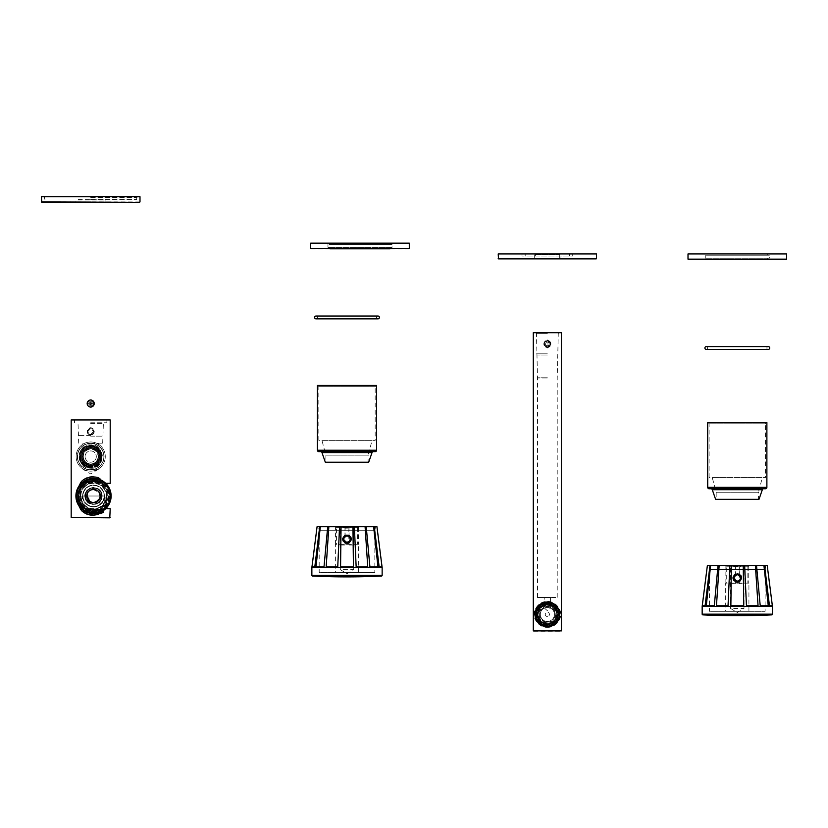 <?xml version="1.0" encoding="UTF-8"?>
<svg xmlns="http://www.w3.org/2000/svg" width="828" height="828" viewBox="0 0 828 828"><rect width="100%" height="100%" fill="white"/><g stroke="black" fill="none" stroke-linecap="round" stroke-linejoin="round"><path stroke-width="0.62" stroke-dasharray="4.14 3.1" d="M707.723 422.559L766.883 422.559M708.426 422.559L766.179 422.559L708.426 422.559L709.13 423.781L709.13 477.487L765.476 477.487L709.13 477.487M709.13 488.758L765.476 488.758M763.654 488.758L710.952 488.758M715.609 499.325L758.997 499.325M716.179 499.325L758.427 499.325L716.179 499.325L716.179 492.277L758.427 492.277L758.427 499.325M716.179 492.277L758.427 492.277L762.391 477.487L712.215 477.487L716.179 492.277M712.215 477.487L762.391 477.487M766.179 422.559L765.476 423.781L709.13 423.781L765.476 423.781L765.476 477.487M688.006 253.948L786.6 253.948M707.298 253.948L767.308 253.948L707.298 253.948L707.298 255.221L767.308 255.221L767.308 253.948M688.43 259.588L786.176 259.588M707.298 258.181L767.308 258.181L707.298 258.181L707.298 259.588M767.308 259.588L767.308 258.181M769.347 255.221L705.259 255.221L769.347 255.221L769.347 258.181L705.259 258.181L769.347 258.181M767.308 255.221L707.298 255.221M705.259 255.221L705.259 258.181M710.062 565.534L705.166 605.744L702.268 605.744L707.381 565.534L767.235 565.534L772.338 605.744L769.481 605.744L764.596 565.534M708.778 565.534L765.828 565.534L708.778 565.534L709.482 569.519L765.124 569.519L709.482 569.519L709.482 611.302L765.124 611.302L709.482 611.302M765.828 565.534L765.124 569.519L765.124 611.302M737.303 574.197C732.49 576.681 732.49 579.165 737.303 581.66C742.116 579.165 742.116 576.681 737.303 574.197A3.736 3.736 0 0 1 741.039 577.923A3.736 3.736 0 0 1 737.303 581.66A3.736 3.736 0 0 1 733.567 577.923A3.736 3.736 0 0 1 737.303 574.197M738.493 573.949L736.216 573.918A4.15 4.15 0 0 0 737.303 582.084A4.15 4.15 0 0 0 738.493 573.949L739.59 573.959A4.575 4.575 0 0 1 740.781 580.904A4.575 4.575 0 0 1 733.743 580.801A4.575 4.575 0 0 1 735.119 573.897L736.216 573.918M730.927 605.744L743.803 605.744L730.927 605.744L731.414 565.534M743.296 565.534L743.803 605.744M735.119 573.897C731.714 577.778 732.418 580.645 737.241 582.498C742.105 580.78 742.892 577.934 739.59 573.959M718.124 565.534L714.429 605.744L706.377 605.744L710.693 565.534M729.985 565.534L728.216 605.744L716.603 605.744L719.263 565.534M755.426 565.534L758.096 605.744L746.504 605.744L744.714 565.534M763.965 565.534L768.28 605.744L760.27 605.744L756.554 565.534M702.165 606.375L772.441 606.375M728.04 605.744L716.458 605.744M743.741 605.744L730.865 605.744M758.055 605.744L746.442 605.744M772.338 605.744L769.46 605.744L772.338 605.744M714.295 605.744L706.294 605.744M746.504 605.744L758.096 605.744M716.603 605.744L728.216 605.744M706.377 605.744L714.429 605.744M725.68 611.302L748.926 611.302L725.68 611.302L725.68 583.14L726.725 583.14L726.725 566.238L725.866 566.238L748.74 566.238L726.725 566.238M748.926 611.302L748.926 583.14L726.725 583.14M737.303 574.963C741.112 576.94 741.112 578.907 737.303 580.883C733.494 578.907 733.494 576.94 737.303 574.963L739.342 575.781A2.96 2.96 0 0 1 739.342 580.076L737.303 580.883L735.264 580.076A2.96 2.96 0 0 1 735.264 575.781L737.303 574.963M735.264 575.781L735.264 566.942L739.342 566.942L730.927 566.238L730.927 583.843L735.264 583.843L735.264 566.942L733.556 566.238L741.05 566.238L739.342 566.942L741.05 566.238L729.913 566.238L730.927 566.238L730.927 583.843L730.927 566.942L730.927 583.843L735.264 583.843L735.264 580.076M739.342 575.781L739.342 566.942L739.342 583.843L743.679 583.843L743.989 566.942L743.679 566.238L741.05 566.238L743.679 566.238L743.679 583.843L739.342 583.843L739.342 580.076M744.693 566.238L743.679 566.238L744.693 566.238L743.989 566.942L743.989 608.487L730.617 608.487L737.303 612.513L743.989 608.487L730.617 608.487L730.617 566.942L729.913 566.238M735.264 583.843L730.927 583.843L735.264 583.843M743.679 583.843L739.342 583.843L743.679 583.843L743.679 566.238L743.679 583.843M748.926 583.14L725.68 583.14M733.784 577.923A3.519 3.519 0 0 0 737.303 581.442A3.519 3.519 0 0 0 740.822 577.923C738.472 582.467 736.133 582.467 733.784 577.923C736.133 573.38 738.472 573.38 740.822 577.923A3.519 3.519 0 0 0 737.303 574.404A3.519 3.519 0 0 0 733.784 577.923M738.007 580.904L738.183 581.556A3.736 3.736 0 0 0 738.183 574.301A3.736 3.736 0 0 1 738.183 581.556L738.11 580.625A2.815 2.815 0 0 0 738.11 575.222L738.183 574.301A3.736 3.736 0 0 1 738.183 581.556L738.11 580.625A2.815 2.815 0 0 0 738.11 575.222L738.152 574.942A3.095 3.095 0 0 1 738.152 580.904L738.007 580.759M736.599 580.759L736.423 581.556A3.736 3.736 0 0 1 736.423 574.301L736.496 575.222A2.815 2.815 0 0 0 736.496 580.625L736.423 581.556A3.736 3.736 0 0 1 736.423 574.301L736.454 574.942A3.095 3.095 0 0 0 736.454 580.904L736.423 581.556A3.736 3.736 0 0 1 736.423 574.301L736.599 574.942M738.11 580.625A2.815 2.815 0 0 0 738.11 575.222L738.152 574.58A3.447 3.447 0 0 1 738.152 581.266L738.007 581.266M736.496 580.625A2.815 2.815 0 0 1 736.496 575.222A2.815 2.815 0 0 0 736.496 580.625L736.599 580.904M596.522 253.948L498.208 253.948M572.717 253.948L522.013 253.948L572.717 253.948L572.717 256.069L522.013 256.069L572.717 256.069M525.18 253.948L569.55 253.948L525.18 253.948L525.18 256.069L569.55 256.069L525.18 256.069M534.691 258.885L534.691 253.948L560.038 253.948L534.691 253.948L560.038 253.948L534.691 253.948L535.395 254.651L559.335 254.651L535.395 254.651L535.395 258.181L559.335 258.181L560.038 258.885L534.691 258.885L560.038 258.885L560.038 253.948L559.335 254.651L559.335 258.181L535.395 258.181L534.691 258.885L560.038 258.885M522.013 253.948L522.013 256.069M569.55 253.948L569.55 256.069M533.284 332.69L561.446 332.69M547.37 332.69L535.747 332.69L547.37 332.69M547.37 627.417C565.203 624.167 565.286 604.616 547.37 601.366C529.527 604.626 529.444 624.167 547.37 627.417A13.031 13.031 0 0 1 534.339 614.397A13.031 13.031 0 0 1 547.37 601.366A13.031 13.031 0 0 1 560.39 614.397A13.031 13.031 0 0 1 547.37 627.417M547.37 339.946C551.883 342.626 551.883 345.307 547.37 347.977C542.847 345.297 542.847 342.616 547.37 339.946M533.708 631.298L561.032 631.298M559.335 617.077L559.335 610.226A12.679 12.679 0 0 0 547.37 601.718A12.679 12.679 0 0 1 560.038 614.397A12.679 12.679 0 0 1 547.37 627.065A12.679 12.679 0 0 1 534.691 614.397A12.679 12.679 0 0 1 547.37 601.718A12.679 12.679 0 0 1 560.038 614.397A12.679 12.679 0 0 1 547.37 627.065A12.679 12.679 0 0 1 534.691 614.397A12.679 12.679 0 0 1 547.37 601.718A12.679 12.679 0 0 1 560.038 614.397A12.679 12.679 0 0 1 547.37 627.065A12.679 12.679 0 0 1 534.691 614.397A12.679 12.679 0 0 1 547.37 601.718A12.679 12.679 0 0 0 535.395 610.226L535.395 611.706A12.265 12.265 0 0 1 559.335 611.706L559.335 617.077A12.265 12.265 0 0 1 535.395 617.077M547.37 602.422A11.975 11.975 0 0 1 559.335 614.397A11.975 11.975 0 0 1 547.37 626.361A11.975 11.975 0 0 1 535.395 614.397A11.975 11.975 0 0 1 547.37 602.422A11.975 11.975 0 0 1 559.335 614.397A11.975 11.975 0 0 1 547.37 626.361A11.975 11.975 0 0 0 559.335 614.397A11.975 11.975 0 0 0 547.37 602.422A11.975 11.975 0 0 0 535.395 614.397A11.975 11.975 0 0 0 547.37 626.361A11.975 11.975 0 0 0 559.335 614.397A11.975 11.975 0 0 0 547.37 602.422A11.975 11.975 0 0 0 535.395 614.397A11.975 11.975 0 0 0 547.37 626.361A11.975 11.975 0 0 1 535.395 614.397A11.975 11.975 0 0 1 547.37 602.422A11.975 11.975 0 0 1 559.335 614.397A11.975 11.975 0 0 1 547.37 626.361A11.975 11.975 0 0 1 535.395 614.397A11.975 11.975 0 0 1 547.37 602.422M544.193 597.495L557.223 597.495L537.507 597.495L547.37 597.495L544.193 597.495L544.4 608A7.038 7.038 0 0 0 547.37 621.435A7.038 7.038 0 0 0 550.33 608L547.37 607.348A7.038 7.038 0 0 1 554.408 614.397A7.038 7.038 0 0 1 547.37 621.435A7.038 7.038 0 0 1 540.322 614.397A7.038 7.038 0 0 1 547.37 607.348L544.4 608L547.37 610.754L550.537 608.104L550.537 597.495L547.37 597.495L550.537 597.495M547.37 377.982L537.507 377.982L547.37 377.982M547.37 377.765L537.155 377.765L547.37 377.765M547.37 355.046L537.155 355.046L547.37 355.046M547.37 353.825L536.451 353.825L547.37 353.825M547.37 346.922C543.53 344.934 543.53 342.968 547.37 341.001C551.2 342.978 551.2 344.955 547.37 346.922A2.96 2.96 0 0 1 544.41 343.962A2.96 2.96 0 0 1 547.37 341.001A2.96 2.96 0 0 1 550.32 343.962A2.96 2.96 0 0 1 547.37 346.922M547.37 333.394L536.451 333.394L547.37 333.394M547.37 340.443C542.826 342.792 542.826 345.141 547.37 347.481A3.519 3.519 0 0 1 543.841 343.962A3.519 3.519 0 0 1 547.37 340.443A3.519 3.519 0 0 1 550.889 343.962A3.519 3.519 0 0 1 547.37 347.481C551.903 345.141 551.903 342.792 547.37 340.443M547.018 343.962L547.712 343.962L547.018 343.962M543.841 343.962A3.519 3.519 0 0 1 547.36 340.443A3.519 3.519 0 0 1 550.889 343.962A3.519 3.519 0 0 1 547.37 347.481A3.519 3.519 0 0 1 543.841 343.962A3.519 3.519 0 0 1 547.36 340.443A3.519 3.519 0 0 1 550.889 343.962A3.519 3.519 0 0 1 547.37 347.481A3.519 3.519 0 0 1 543.841 343.962M550.465 343.962A3.095 3.095 0 0 1 547.37 347.056A3.095 3.095 0 0 1 544.265 343.962A3.095 3.095 0 0 1 547.36 340.867A3.095 3.095 0 0 1 550.465 343.962M549.399 343.962L548.384 345.721L546.345 345.721L545.331 343.962L546.345 342.202L548.384 342.202L549.399 343.962L548.384 345.721L546.345 345.721L545.331 343.962L546.345 342.202L548.384 342.202L549.399 343.962M547.37 625.306A10.919 10.919 0 0 1 536.451 614.397A10.919 10.919 0 0 1 547.37 603.477A10.919 10.919 0 0 1 558.279 614.397A10.919 10.919 0 0 1 547.37 625.306A10.919 10.919 0 0 1 536.451 614.397A10.919 10.919 0 0 1 547.37 603.477A10.919 10.919 0 0 1 558.279 614.397A10.919 10.919 0 0 1 547.37 625.306M547.37 604.388A9.998 9.998 0 0 0 537.362 614.397A9.998 9.998 0 0 0 547.37 624.395A9.998 9.998 0 0 0 557.368 614.397A9.998 9.998 0 0 0 547.37 604.388A9.998 9.998 0 0 0 537.362 614.397A9.998 9.998 0 0 0 547.37 624.395A9.998 9.998 0 0 0 557.368 614.397A9.998 9.998 0 0 0 547.37 604.388M547.37 624.219A9.822 9.822 0 0 0 557.192 614.397A9.822 9.822 0 0 0 547.37 604.564A9.822 9.822 0 0 0 537.538 614.397A9.822 9.822 0 0 0 547.37 624.219A9.822 9.822 0 0 1 537.538 614.397A9.822 9.822 0 0 1 547.37 604.564A9.822 9.822 0 0 1 557.192 614.397A9.822 9.822 0 0 1 547.37 624.219M547.37 623.763A9.367 9.367 0 0 0 556.737 614.397A9.367 9.367 0 0 0 547.37 605.03A9.367 9.367 0 0 0 538.003 614.397A9.367 9.367 0 0 0 547.37 623.763A9.367 9.367 0 0 1 538.003 614.397A9.367 9.367 0 0 1 547.37 605.03A9.367 9.367 0 0 1 556.737 614.397A9.367 9.367 0 0 1 547.37 623.763M535.395 611.706L535.395 610.226A12.679 12.679 0 0 0 547.37 627.065A12.679 12.679 0 0 0 559.335 610.226L559.335 611.706M547.37 601.718A12.679 12.679 0 0 1 560.038 614.397A12.679 12.679 0 0 1 547.37 627.065A12.679 12.679 0 0 1 534.691 614.397A12.679 12.679 0 0 1 547.37 601.718A12.679 12.679 0 0 1 560.038 614.397A12.679 12.679 0 0 1 547.37 627.065A12.679 12.679 0 0 1 534.691 614.397A12.679 12.679 0 0 1 547.37 601.718M547.37 602.774A11.623 11.623 0 0 0 535.747 614.397A11.623 11.623 0 0 0 547.37 626.009A11.623 11.623 0 0 0 558.983 614.397A11.623 11.623 0 0 0 547.37 602.774A11.623 11.623 0 0 0 535.747 614.397A11.623 11.623 0 0 0 547.37 626.009A11.623 11.623 0 0 0 558.983 614.397A11.623 11.623 0 0 0 547.37 602.774A11.623 11.623 0 0 0 535.747 614.397A11.623 11.623 0 0 0 547.37 626.009A11.623 11.623 0 0 0 558.983 614.397A11.623 11.623 0 0 0 547.37 602.774A11.623 11.623 0 0 1 558.983 614.397A11.623 11.623 0 0 1 547.37 626.009A11.623 11.623 0 0 1 535.747 614.397A11.623 11.623 0 0 1 547.37 602.774A11.623 11.623 0 0 0 535.747 614.397A11.623 11.623 0 0 0 547.37 626.009M547.37 626.506A12.109 12.109 0 0 1 535.25 614.397A12.109 12.109 0 0 1 547.37 602.277A12.109 12.109 0 0 1 559.48 614.397A12.109 12.109 0 0 1 547.37 626.506A12.109 12.109 0 0 1 535.25 614.397A12.109 12.109 0 0 1 547.37 602.277A12.109 12.109 0 0 1 559.48 614.397A12.109 12.109 0 0 1 547.37 626.506M547.37 601.863A12.534 12.534 0 0 0 534.826 614.397A12.534 12.534 0 0 0 547.37 626.931A12.534 12.534 0 0 1 534.826 614.397A12.534 12.534 0 0 1 547.37 601.863A12.534 12.534 0 0 1 559.904 614.397A12.534 12.534 0 0 1 547.37 626.931A12.534 12.534 0 0 0 559.904 614.397A12.534 12.534 0 0 0 547.37 601.863M536.596 614.397A10.774 10.774 0 0 0 547.37 625.171A10.774 10.774 0 0 0 558.144 614.397A10.774 10.774 0 0 0 547.37 603.622A10.774 10.774 0 0 0 536.596 614.397A10.774 10.774 0 0 0 547.37 625.171A10.774 10.774 0 0 0 558.144 614.397A10.774 10.774 0 0 0 547.37 603.622A10.774 10.774 0 0 0 536.596 614.397M547.37 624.892A10.495 10.495 0 0 1 536.875 614.397A10.495 10.495 0 0 1 547.37 603.902A10.495 10.495 0 0 1 557.855 614.397A10.495 10.495 0 0 1 547.37 624.892A10.495 10.495 0 0 1 536.875 614.397A10.495 10.495 0 0 1 547.37 603.902A10.495 10.495 0 0 1 557.855 614.397A10.495 10.495 0 0 1 547.37 624.892M547.37 624.954A10.567 10.567 0 0 1 536.803 614.397A10.567 10.567 0 0 1 547.37 603.829A10.567 10.567 0 0 1 557.927 614.397A10.567 10.567 0 0 1 547.37 624.954A10.567 10.567 0 0 1 536.803 614.397A10.567 10.567 0 0 1 547.37 603.829A10.567 10.567 0 0 1 557.927 614.397A10.567 10.567 0 0 1 547.37 624.954M547.37 623.474A9.087 9.087 0 0 1 538.283 614.397A9.087 9.087 0 0 1 547.37 605.309A9.087 9.087 0 0 1 556.447 614.397A9.087 9.087 0 0 1 547.37 623.474A9.087 9.087 0 0 1 538.283 614.397A9.087 9.087 0 0 1 547.37 605.309A9.087 9.087 0 0 1 556.447 614.397A9.087 9.087 0 0 1 547.37 623.474M547.37 622.139A7.742 7.742 0 0 0 555.112 614.397A7.742 7.742 0 0 0 547.37 606.645A7.742 7.742 0 0 0 539.618 614.397A7.742 7.742 0 0 0 547.37 622.139A7.742 7.742 0 0 1 539.618 614.397A7.742 7.742 0 0 1 547.37 606.645A7.742 7.742 0 0 1 555.112 614.397A7.742 7.742 0 0 1 547.37 622.139M547.37 605.982A8.415 8.415 0 0 0 538.945 614.397A8.415 8.415 0 0 0 547.37 622.811A8.415 8.415 0 0 0 555.785 614.397A8.415 8.415 0 0 0 547.37 605.982M317.424 385.434L376.585 385.434M318.128 385.434L375.881 385.434L318.128 385.434L318.832 386.655L318.832 440.361L375.177 440.361L318.832 440.361M320.653 451.633L373.356 451.633L320.653 451.633M325.311 462.2L368.698 462.2M325.88 462.2L368.129 462.2L325.88 462.2L325.88 455.152L368.129 455.152L368.129 462.2M325.88 455.152L368.129 455.152L372.093 440.361L321.916 440.361L325.88 455.152M321.916 440.361L372.093 440.361M375.881 385.434L375.177 386.655L318.832 386.655L375.177 386.655L375.177 440.361M319.763 526.701L314.868 566.921L311.97 566.921L317.083 526.701L376.937 526.701L382.039 566.921L379.183 566.921L374.297 526.701M318.48 526.701L375.529 526.701L318.48 526.701L319.184 530.696L374.825 530.696L319.184 530.696L319.184 572.479L374.825 572.479L319.184 572.479M375.529 526.701L374.825 530.696L374.825 572.479M347.004 535.364C342.192 537.858 342.192 540.342 347.004 542.837C351.817 540.342 351.817 537.858 347.004 535.364A3.736 3.736 0 0 1 350.741 539.1A3.736 3.736 0 0 1 347.004 542.837A3.736 3.736 0 0 1 343.268 539.1A3.736 3.736 0 0 1 347.004 535.364M348.195 535.126L345.918 535.095A4.15 4.15 0 0 0 347.004 543.251A4.15 4.15 0 0 0 348.195 535.126L349.292 535.136A4.575 4.575 0 0 1 350.482 542.071A4.575 4.575 0 0 1 343.444 541.978A4.575 4.575 0 0 1 344.831 535.074L345.918 535.095M340.629 566.921L353.504 566.921L340.629 566.921L341.115 526.701M352.997 526.701L353.504 566.921M344.831 535.074C341.415 538.956 342.119 541.822 346.942 543.675C351.807 541.957 352.593 539.111 349.292 535.136M327.826 526.701L324.131 566.921L316.079 566.921L320.395 526.701M339.687 526.701L337.917 566.921L326.304 566.921L328.964 526.701M365.127 526.701L367.798 566.921L356.206 566.921L354.415 526.701M373.666 526.701L377.982 566.921L369.971 566.921L366.266 526.701M311.866 567.553L382.143 567.553M337.741 566.921L326.16 566.921M353.442 566.921L340.567 566.921M367.756 566.921L356.154 566.921M382.039 566.921L379.162 566.921L382.039 566.921M323.996 566.921L315.996 566.921M356.206 566.921L367.798 566.921M326.304 566.921L337.917 566.921M316.079 566.921L324.131 566.921M335.381 572.479L358.627 572.479L335.381 572.479L335.381 544.317L336.427 544.317L336.427 527.415L335.568 527.415L358.441 527.415L336.427 527.415M358.627 572.479L358.627 544.317L336.427 544.317M347.004 536.14C350.813 538.117 350.813 540.084 347.004 542.061C343.196 540.084 343.196 538.117 347.004 536.14L349.043 536.958A2.96 2.96 0 0 1 349.043 541.243L347.004 542.061L344.965 541.243A2.96 2.96 0 0 1 344.965 536.958L347.004 536.14M344.965 536.958L344.965 528.119L349.043 528.119L340.629 527.415L340.629 545.021L344.965 545.021L344.965 528.119L343.258 527.415L350.751 527.415L349.043 528.119L350.751 527.415L339.615 527.415L340.629 527.415L340.629 545.021L340.629 528.119L340.629 545.021L344.965 545.021L344.965 541.243M349.043 536.958L349.043 528.119L349.043 545.021L353.38 545.021L353.691 528.119L353.38 527.415L350.751 527.415L353.38 527.415L353.38 545.021L349.043 545.021L349.043 541.243M354.394 527.415L353.38 527.415L354.394 527.415L353.691 528.119L353.691 569.664L340.318 569.664L347.004 573.69L353.691 569.664L340.318 569.664L340.318 528.119L339.615 527.415M344.965 545.021L340.629 545.021L344.965 545.021M353.38 545.021L349.043 545.021L353.38 545.021L353.38 527.415L353.38 545.021M358.627 544.317L335.381 544.317M343.485 539.1A3.519 3.519 0 0 0 347.004 542.619A3.519 3.519 0 0 0 350.523 539.1C348.174 543.644 345.835 543.644 343.485 539.1C345.835 534.557 348.174 534.557 350.523 539.1A3.519 3.519 0 0 0 347.004 535.581A3.519 3.519 0 0 0 343.485 539.1M347.708 542.081L347.884 542.733A3.736 3.736 0 0 0 347.884 535.478A3.736 3.736 0 0 1 347.884 542.733L347.812 541.802A2.815 2.815 0 0 0 347.812 536.399L347.884 535.478A3.736 3.736 0 0 1 347.884 542.733L347.812 541.802A2.815 2.815 0 0 0 347.812 536.399L347.853 536.12A3.095 3.095 0 0 1 347.853 542.081L347.708 541.936M346.301 541.936L346.125 542.733A3.736 3.736 0 0 1 346.125 535.478L346.197 536.399A2.815 2.815 0 0 0 346.197 541.802L346.125 542.733A3.736 3.736 0 0 1 346.125 535.478L346.156 536.12A3.095 3.095 0 0 0 346.156 542.081L346.125 542.733A3.736 3.736 0 0 1 346.125 535.478L346.301 536.12M347.812 541.802A2.815 2.815 0 0 0 347.812 536.399L347.853 535.757A3.447 3.447 0 0 1 347.853 542.443L347.708 542.443M346.197 541.802A2.815 2.815 0 0 1 346.197 536.399A2.815 2.815 0 0 0 346.197 541.802L346.301 542.081M41.4 196.702L139.994 196.702M90.697 196.702L137.179 196.702L90.697 196.702M41.824 202.342L139.57 202.342M90.697 202.342L105.912 202.342L75.483 202.342L90.697 201.918L75.907 201.918L75.907 199.941L105.487 199.941L75.483 199.517M41.4 201.918L139.994 201.918M90.697 199.517L136.475 199.517L90.697 199.517M90.697 197.406L136.475 197.406L90.697 197.406M71.187 419.941L110.207 419.941M90.697 419.941L106.895 419.941L90.697 419.941M103.81 510.286L90.117 513.277L77.791 503.921A17.605 17.605 0 0 0 103.81 510.286A17.605 17.605 0 0 1 77.791 503.921M76.424 500.215L76.166 499.005M75.99 497.659L75.938 497.048M75.938 494.999L76 494.192M76.166 493.022L76.404 491.863M77.791 488.075L88.751 479.05L101.109 480.116A17.605 17.605 0 0 1 101.885 480.509A14.086 14.086 0 0 0 78.608 486.636A17.605 17.605 0 0 1 79.291 485.622M101.575 480.354L103.79 481.71M76.9 499.129A5.392 5.392 0 0 0 79.374 501.043A15.007 15.007 0 0 0 100.323 509.386L103.842 509.386A16.902 16.902 0 0 1 76.9 499.129L75.907 496.003A17.605 17.605 0 0 0 75.928 496.893L75.928 496.904A17.605 17.605 0 0 0 76.114 498.715A17.605 17.605 0 0 1 105.736 483.324L104.69 483.324A16.902 16.902 0 0 0 76.9 492.919L76.9 499.087A16.902 16.902 0 0 0 104.69 508.682L105.736 508.682M104.69 508.682L102.175 508.682A15.349 15.349 0 0 1 78.991 500.992A5.63 5.63 0 0 1 76.9 499.087M110.207 508.682L102.175 508.682C93.202 516.175 77.791 507.792 78.163 496.003C77.791 484.214 93.202 475.831 102.175 483.324L104.69 483.324M79.271 506.343A17.605 17.605 0 0 1 78.608 505.37A14.086 14.086 0 0 0 101.885 511.497A17.605 17.605 0 0 1 79.281 506.374M101.885 511.497A17.605 17.605 0 0 1 78.608 505.37A14.086 14.086 0 0 0 101.885 511.497M79.467 485.384A17.605 17.605 0 0 1 101.109 480.126L100.664 479.919A17.605 17.605 0 0 0 99.722 479.526L99.153 479.329A17.605 17.605 0 0 0 97.166 478.781L97.166 478.781A17.605 17.605 0 0 0 95.22 478.48L95.179 478.48A17.605 17.605 0 0 0 93.212 478.398L93.202 478.398A17.605 17.605 0 0 0 91.246 478.543L91.225 478.543A17.605 17.605 0 0 0 89.258 478.915L89.258 478.915A17.605 17.605 0 0 0 87.282 479.536L87.271 479.536A17.605 17.605 0 0 0 85.325 480.416L85.191 480.488A17.605 17.605 0 0 0 83.39 481.596L82.655 482.144A17.605 17.605 0 0 0 81.527 483.107L80.192 484.494A17.605 17.605 0 0 0 79.985 484.732L79.985 484.732A7.038 7.038 0 0 1 83.028 480.147A19.013 19.013 0 0 1 96.431 477.218A7.038 7.038 0 0 1 101.109 480.126A17.605 17.605 0 0 0 79.985 484.732M78.608 486.636A17.605 17.605 0 0 1 101.885 480.509A14.086 14.086 0 0 0 78.608 486.636M76.114 498.715A17.605 17.605 0 0 1 75.928 496.904A17.605 17.605 0 0 0 76.114 498.715L76.124 498.756A17.605 17.605 0 0 0 76.549 500.702A17.605 17.605 0 0 1 76.124 498.756A17.605 17.605 0 0 0 76.549 500.702L76.621 500.95A17.605 17.605 0 0 0 77.273 502.803A17.605 17.605 0 0 1 76.621 500.95A17.605 17.605 0 0 0 77.273 502.803L78.256 504.78M76.9 492.919A5.63 5.63 0 0 1 78.991 491.014A5.63 5.63 0 0 0 78.991 500.992A15.349 15.349 0 0 1 102.175 483.324L110.207 483.324M90.697 444.946C76 443.28 75.969 469.818 90.697 468.182C105.404 469.828 105.435 443.332 90.697 444.946A11.623 11.623 0 0 1 102.32 456.57A11.623 11.623 0 0 1 90.697 468.182A11.623 11.623 0 0 1 79.074 456.57A11.623 11.623 0 0 1 90.697 444.946M94.247 431.491C91.877 436.553 89.517 436.553 87.147 431.491C89.517 426.43 91.877 426.43 94.247 431.491C91.867 426.958 89.527 426.958 87.178 431.491A3.519 3.519 0 0 1 90.697 427.972A3.519 3.519 0 0 1 94.216 431.491A3.519 3.519 0 0 1 90.697 435.01A3.519 3.519 0 0 1 87.178 431.491C89.527 436.035 91.867 436.035 94.216 431.491M90.697 446.354A10.215 10.215 0 0 0 80.482 456.57A10.215 10.215 0 0 0 90.697 466.775A10.215 10.215 0 0 0 100.912 456.57A10.215 10.215 0 0 0 90.697 446.354A10.215 10.215 0 0 1 100.912 456.57A10.215 10.215 0 0 1 90.697 466.775A10.215 10.215 0 0 1 80.482 456.57A10.215 10.215 0 0 1 90.697 446.354M90.697 447.41A9.16 9.16 0 0 0 81.537 456.57A9.16 9.16 0 0 0 90.697 465.719C100.975 461.134 100.975 461.134 90.697 465.719C100.975 461.134 100.975 461.134 90.697 465.719C80.419 461.134 80.419 461.134 90.697 465.719C80.419 461.134 80.419 461.134 90.697 465.719A9.16 9.16 0 0 0 99.857 456.57A9.16 9.16 0 0 0 90.697 447.41C100.975 451.995 100.975 451.995 90.697 447.41C100.975 451.995 100.975 451.995 90.697 447.41A9.16 9.16 0 0 1 99.857 456.57A9.16 9.16 0 0 1 90.697 465.719A9.16 9.16 0 0 1 81.537 456.57A9.16 9.16 0 0 1 90.697 447.41C80.419 451.995 80.419 451.995 90.697 447.41C80.419 451.995 80.419 451.995 90.697 447.41M90.697 469.238L98.439 469.238L90.697 469.238M90.697 443.187L102.672 443.187L90.697 443.187M90.697 436.139L102.672 436.139L90.697 436.139M90.697 435.435L78.018 435.435L90.697 435.435M90.697 423.47L103.376 423.47L90.697 423.47M93.657 431.491L90.697 434.452L87.737 431.491L90.697 428.531L93.657 431.491A2.96 2.96 0 0 0 90.697 428.531A2.96 2.96 0 0 0 87.737 431.491A2.96 2.96 0 0 0 90.697 434.452A2.96 2.96 0 0 0 93.657 431.491M90.697 422.766L106.895 422.766L90.697 422.766M71.612 517.831L109.782 517.831M80.833 456.57A9.864 9.864 0 0 0 90.697 466.423A9.864 9.864 0 0 0 100.561 456.57A9.864 9.864 0 0 0 90.697 446.706A9.864 9.864 0 0 0 80.833 456.57A9.864 9.864 0 0 1 90.697 446.706A9.864 9.864 0 0 1 100.561 456.57A9.864 9.864 0 0 1 90.697 466.423A9.864 9.864 0 0 1 80.833 456.57A9.864 9.864 0 0 1 90.697 446.706A9.864 9.864 0 0 1 100.561 456.57A9.864 9.864 0 0 1 90.697 466.423A9.864 9.864 0 0 1 80.833 456.57A9.864 9.864 0 0 1 90.697 446.706A9.864 9.864 0 0 1 100.561 456.57A9.864 9.864 0 0 1 90.697 466.423A9.864 9.864 0 0 1 80.833 456.57M81.537 456.57A9.16 9.16 0 0 0 90.697 465.719A9.16 9.16 0 0 0 99.857 456.57A9.16 9.16 0 0 0 90.697 447.41A9.16 9.16 0 0 0 81.537 456.57A9.16 9.16 0 0 1 90.697 447.41A9.16 9.16 0 0 1 99.857 456.57A9.16 9.16 0 0 1 90.697 465.719A9.16 9.16 0 0 1 81.537 456.57A9.16 9.16 0 0 1 90.697 447.41A9.16 9.16 0 0 1 99.857 456.57A9.16 9.16 0 0 1 90.697 465.719A9.16 9.16 0 0 1 81.537 456.57A9.16 9.16 0 0 0 90.697 465.719A9.16 9.16 0 0 0 99.857 456.57A9.16 9.16 0 0 1 90.697 465.719A9.16 9.16 0 0 1 81.537 456.57A9.16 9.16 0 0 1 90.697 447.41A9.16 9.16 0 0 1 99.857 456.57A9.16 9.16 0 0 0 90.697 447.41A9.16 9.16 0 0 0 81.537 456.57M85.067 456.57A5.63 5.63 0 0 0 90.697 462.2A5.63 5.63 0 0 0 96.327 456.57A5.63 5.63 0 0 0 90.697 450.929A5.63 5.63 0 0 0 85.067 456.57A5.63 5.63 0 0 1 90.697 450.929A5.63 5.63 0 0 1 96.327 456.57A5.63 5.63 0 0 1 90.697 462.2A5.63 5.63 0 0 1 85.067 456.57M82.883 456.57A7.814 7.814 0 0 0 90.697 464.384A7.814 7.814 0 0 0 98.511 456.57A7.814 7.814 0 0 0 90.697 448.745A7.814 7.814 0 0 0 82.883 456.57A7.814 7.814 0 0 0 90.697 464.384A7.814 7.814 0 0 0 98.511 456.57A7.814 7.814 0 0 0 90.697 448.745A7.814 7.814 0 0 0 82.883 456.57A7.814 7.814 0 0 0 90.697 464.384A7.814 7.814 0 0 0 98.511 456.57A7.814 7.814 0 0 0 90.697 448.745A7.814 7.814 0 0 0 82.883 456.57M79.778 456.57A10.919 10.919 0 0 0 90.697 467.478A10.919 10.919 0 0 0 101.616 456.57A10.919 10.919 0 0 0 90.697 445.65A10.919 10.919 0 0 0 79.778 456.57A10.919 10.919 0 0 0 90.697 467.478A10.919 10.919 0 0 0 101.616 456.57A10.919 10.919 0 0 0 90.697 445.65A10.919 10.919 0 0 0 79.778 456.57M77.532 456.57A13.165 13.165 0 0 1 90.697 443.394A13.165 13.165 0 0 1 103.862 456.57A13.165 13.165 0 0 1 90.697 469.735A13.165 13.165 0 0 1 77.532 456.57A13.165 13.165 0 0 1 90.697 443.394A13.165 13.165 0 0 1 103.862 456.57A13.165 13.165 0 0 1 90.697 469.735A13.165 13.165 0 0 1 77.532 456.57M76.124 456.57A14.573 14.573 0 0 1 90.697 441.986A14.573 14.573 0 0 1 105.28 456.57A14.573 14.573 0 0 1 90.697 471.142A14.573 14.573 0 0 1 76.124 456.57A14.573 14.573 0 0 1 90.697 441.986A14.573 14.573 0 0 1 105.28 456.57A14.573 14.573 0 0 1 90.697 471.142A14.573 14.573 0 0 1 76.124 456.57M79.426 456.57A11.271 11.271 0 0 0 90.697 467.83A11.271 11.271 0 0 0 101.968 456.57A11.271 11.271 0 0 0 90.697 445.298A11.271 11.271 0 0 0 79.426 456.57M80.13 456.57A10.567 10.567 0 0 0 90.697 467.127A10.567 10.567 0 0 0 101.264 456.57A10.567 10.567 0 0 0 90.697 446.002A10.567 10.567 0 0 0 80.13 456.57A10.567 10.567 0 0 1 90.697 446.002A10.567 10.567 0 0 1 101.264 456.57A10.567 10.567 0 0 1 90.697 467.127A10.567 10.567 0 0 1 80.13 456.57M81.889 456.57A8.808 8.808 0 0 0 90.697 465.367A8.808 8.808 0 0 0 99.505 456.57A8.808 8.808 0 0 0 90.697 447.762A8.808 8.808 0 0 0 81.889 456.57M98.832 456.57L97.921 458.132A7.39 7.39 0 0 0 97.921 454.996L98.832 456.57L97.921 458.132A7.39 7.39 0 0 1 95.665 462.034L94.765 463.608L92.953 463.608A7.39 7.39 0 0 0 95.665 462.034L94.765 463.608L92.953 463.608A7.39 7.39 0 0 1 88.441 463.608L86.629 463.608L85.729 462.034A7.39 7.39 0 0 0 88.441 463.608L86.629 463.608L85.729 462.034A7.39 7.39 0 0 1 83.473 458.132L82.562 456.57L83.473 454.996A7.39 7.39 0 0 0 83.473 458.132L82.562 456.57L83.473 454.996A7.39 7.39 0 0 1 85.729 451.094L86.629 449.521L88.441 449.521A7.39 7.39 0 0 0 85.729 451.094L86.629 449.521L88.441 449.521A7.39 7.39 0 0 1 92.953 449.521L94.765 449.521L95.665 451.094A7.39 7.39 0 0 0 92.953 449.521L94.765 449.521L95.665 451.094A7.39 7.39 0 0 1 97.921 454.996L98.832 456.57M83.307 456.57A7.39 7.39 0 0 0 90.697 463.959A7.39 7.39 0 0 0 98.087 456.57A7.39 7.39 0 0 0 90.697 449.169A7.39 7.39 0 0 0 83.307 456.57M77.314 456.57A13.383 13.383 0 0 0 90.697 469.942A13.383 13.383 0 0 0 104.08 456.57A13.383 13.383 0 0 1 90.697 469.942A13.383 13.383 0 0 1 77.314 456.57A13.383 13.383 0 0 1 90.697 443.187A13.383 13.383 0 0 1 104.08 456.57A13.383 13.383 0 0 0 90.697 443.187A13.383 13.383 0 0 0 77.314 456.57M87.178 403.536A3.519 3.519 0 0 1 90.697 400.007A3.519 3.519 0 0 1 94.216 403.536A3.519 3.519 0 0 1 90.697 407.055A3.519 3.519 0 0 1 87.178 403.536M93.512 403.536A2.815 2.815 0 0 1 90.697 406.351A2.815 2.815 0 0 1 87.882 403.536A2.815 2.815 0 0 1 90.697 400.711A2.815 2.815 0 0 1 93.512 403.536M88.668 403.536L89.683 401.766L91.711 401.766L92.726 403.536L91.711 405.296L89.683 405.296L88.668 403.536L89.683 401.766L91.711 401.766L92.726 403.536L91.711 405.296L89.683 405.296L88.668 403.536M103.842 482.62L100.323 482.62A15.007 15.007 0 0 0 79.374 490.963A5.392 5.392 0 0 0 76.9 492.877A16.902 16.902 0 0 1 103.842 482.62L103.966 482.62C94.32 473.761 76.455 482.486 76.311 495.32C74.903 508.061 93.864 519.001 103.966 509.386L100.323 509.386M103.966 482.62L101.947 482.62C93.305 475.231 77.78 483.666 77.78 495.351C76.424 506.933 92.871 517.448 101.947 509.386M104.959 482.62L103.086 481.223A17.605 17.605 0 0 0 79.819 484.939L78.36 487.03M78.267 487.195L77.273 489.213A17.605 17.605 0 0 0 76.611 491.087L76.549 491.304A17.605 17.605 0 0 0 76.124 493.26L76.114 493.291A17.605 17.605 0 0 1 76.549 491.304M105.736 483.324A17.605 17.605 0 0 0 75.928 496.893A17.605 17.605 0 0 1 93.512 478.398A17.605 17.605 0 0 1 111.118 496.003A17.605 17.605 0 0 1 93.512 513.608A17.605 17.605 0 0 1 75.928 495.113L75.928 495.113A17.605 17.605 0 0 1 76.114 493.291A17.605 17.605 0 0 0 75.907 496.003L76.9 492.877M78.37 504.976L79.819 507.067A17.605 17.605 0 0 0 103.086 510.783A17.605 17.605 0 0 1 79.819 507.067M80.202 507.533L81.537 508.899M82.686 509.882L83.39 510.41M86.205 513.557L83.876 512.397L86.205 513.557A19.013 19.013 0 0 0 86.298 513.598L85.077 513.039A19.013 19.013 0 0 0 85.077 513.039L83.876 512.397L83.659 510.586L86.309 512.066M94.92 513.557L95.096 514.954L97.559 514.581L97.735 513.091L97.559 514.581L95.096 514.954L97.559 514.581L97.735 513.091L97.559 514.581L95.096 514.954L94.92 513.557L95.096 514.954L97.559 514.581L97.735 513.091L97.559 514.581L95.096 514.954L97.559 514.581L97.735 513.091L97.559 514.581L95.096 514.954L94.92 513.557L95.096 514.954L97.559 514.581L97.735 513.091L97.559 514.581L95.096 514.954L97.559 514.581L97.735 513.091L97.559 514.581L95.096 514.954L94.92 513.557L95.096 514.954L97.559 514.581L97.735 513.091L97.559 514.581L95.096 514.954L97.559 514.581L97.735 513.091L97.559 514.581L95.096 514.954L94.92 513.557L95.096 514.954L97.559 514.581L97.735 513.091L97.559 514.581L95.096 514.954L97.559 514.581L97.735 513.091L97.559 514.581L95.096 514.954L94.92 513.557L95.096 514.954L97.559 514.581L97.735 513.091L97.559 514.581L95.096 514.954L97.559 514.581L97.735 513.091L97.559 514.581L95.096 514.954L94.92 513.557L95.096 514.954L97.559 514.581L95.096 514.954L94.92 513.557L97.735 513.091L95.096 513.536M95.158 513.536L97.166 513.225M99.153 512.677L100.022 512.366M100.385 512.211L104.959 509.386M100.602 512.522A7.038 7.038 0 0 0 101.109 511.88A17.605 17.605 0 0 1 79.985 507.274A17.605 17.605 0 0 0 101.109 511.88A7.038 7.038 0 0 1 96.431 514.788A7.038 7.038 0 0 0 97.569 514.519M79.985 507.274L79.985 507.274A7.038 7.038 0 0 0 83.028 511.859A19.013 19.013 0 0 0 96.431 514.788A19.013 19.013 0 0 1 95.096 514.954L95.862 514.871M84.477 511.114L85.77 511.818L85.967 513.453L84.177 512.563L85.532 513.267A19.013 19.013 0 0 0 85.646 513.319L85.884 513.422M91.867 513.536L89.993 513.256L89.817 514.654L91.577 514.923L89.817 514.654A19.013 19.013 0 0 0 89.91 514.674L91.173 514.871A19.013 19.013 0 0 0 91.266 514.881M89.289 513.091L89.476 514.581L89.289 513.091L89.476 514.581L89.289 513.091L89.476 514.581L89.289 513.091L89.476 514.581L89.289 513.091L89.476 514.581L89.289 513.091L89.476 514.581L89.289 513.091L92.105 513.557L89.289 513.091L92.105 513.557L89.289 513.091L92.105 513.557L89.289 513.091L92.105 513.557L89.289 513.091L92.105 513.557L89.289 513.091L92.105 513.557L89.289 513.091L89.476 514.581L91.836 514.944A19.013 19.013 0 0 0 91.939 514.954L89.817 514.654L91.577 514.923L89.817 514.654L91.577 514.923L89.817 514.654L91.577 514.923L89.817 514.654L91.577 514.923L89.817 514.654L91.577 514.923L89.817 514.654L91.577 514.923L89.817 514.654L91.577 514.923L89.817 514.654L91.577 514.923L89.817 514.654L91.577 514.923L89.817 514.654L91.577 514.923L89.817 514.654L91.577 514.923L89.817 514.654L90.697 514.809L89.817 514.654L89.993 513.256L91.401 513.484L89.993 513.256L91.401 513.484L89.993 513.256L91.401 513.484L89.993 513.256L91.401 513.484L89.993 513.256L91.401 513.484L89.993 513.256L91.401 513.484L89.993 513.256L91.401 513.484L89.993 513.256L91.401 513.484L89.993 513.256L91.401 513.484L89.993 513.256L91.401 513.484L89.993 513.256L91.401 513.484L89.993 513.256L91.401 513.484L89.993 513.256L91.401 513.484L89.993 513.256L91.401 513.484L89.993 513.256L91.401 513.484L89.993 513.256L89.91 514.674L90.697 514.809L89.817 514.654L89.993 513.256L89.91 514.674L90.707 514.809L89.817 514.654L89.993 513.256L89.91 514.674L90.707 514.809L89.817 514.654L89.993 513.256L89.91 514.674L90.707 514.809L89.817 514.654L89.993 513.256L89.817 514.654L90.697 514.809L89.817 514.654L89.993 513.256L90.935 513.422M100.323 482.62L101.947 482.62M79.374 501.043L79.436 501.064A14.956 14.956 0 0 1 79.436 490.942L79.374 490.963M79.436 501.064A5.392 5.392 0 0 1 79.436 490.942M100.561 496.003L101.968 496.003L100.561 496.003C101.078 504.987 86.081 505.183 86.474 496.003A7.038 7.038 0 0 0 93.512 503.041A7.038 7.038 0 0 0 100.561 496.003C100.892 505.215 85.988 504.976 86.474 496.003C86.081 505.183 101.078 504.987 100.561 496.003L100.084 498.549C94.237 505.059 89.703 504.211 86.474 496.003C85.988 504.976 100.892 505.215 100.561 496.003C101.016 505.039 86.081 505.142 86.474 496.003C89.703 504.211 94.237 505.059 100.084 498.549L100.561 496.003C100.985 505.08 86.05 505.101 86.474 496.003C86.081 505.142 101.016 505.039 100.561 496.003A7.038 7.038 0 0 0 93.512 488.965A7.038 7.038 0 0 0 86.474 496.003C86.112 486.812 101.057 487.019 100.561 496.003C100.892 486.792 86.008 487.019 86.474 496.003C86.05 486.874 101.047 486.978 100.561 496.003C101.068 486.988 86.04 486.864 86.474 496.003C85.988 486.947 101.006 486.905 100.561 496.003C100.944 486.885 86.06 486.926 86.474 496.003C86.04 486.864 101.068 486.988 100.561 496.003C101.057 487.019 86.112 486.812 86.474 496.003C86.06 486.926 100.944 486.885 100.561 496.003C101.057 486.999 86.081 486.843 86.474 496.003C86.008 487.019 100.892 486.792 100.561 496.003M90.769 502.492L86.474 496.003C86.495 508.216 106.294 501.913 99.267 491.935L100.416 491.118C92.229 479.443 77.087 498.332 90.221 503.786L90.769 502.492A7.038 7.038 0 0 0 99.267 491.935M87.178 496.003A6.334 6.334 0 0 1 93.512 489.669A6.334 6.334 0 0 1 99.857 496.003A6.334 6.334 0 0 1 93.512 502.337A6.334 6.334 0 0 1 87.178 496.003C86.826 487.754 100.302 487.899 99.857 496.003C100.26 487.816 86.743 487.858 87.178 496.003C86.847 487.733 100.302 487.92 99.857 496.003C100.291 487.878 86.795 487.785 87.178 496.003C86.805 487.837 100.209 487.795 99.857 496.003C100.157 487.713 86.754 487.92 87.178 496.003C86.785 487.785 100.312 487.889 99.857 496.003C100.302 487.92 86.847 487.733 87.178 496.003C86.754 487.92 100.157 487.713 99.857 496.003C100.209 487.795 86.805 487.837 87.178 496.003L91.039 501.84L93.512 502.337A6.334 6.334 0 0 1 87.178 496.003A6.334 6.334 0 0 1 93.512 489.669L98.687 492.339L99.857 496.003C100.312 487.889 86.785 487.785 87.178 496.003C86.795 504.19 100.24 504.18 99.857 496.003C100.271 504.128 86.826 504.231 87.178 496.003C86.816 504.221 100.26 504.138 99.857 496.003C100.25 504.159 86.805 504.211 87.178 496.003C86.826 504.262 100.323 504.086 99.857 496.003L99.422 498.29L99.857 496.003C100.323 504.086 86.826 504.262 87.178 496.003C86.743 504.076 100.157 504.293 99.857 496.003C100.157 504.293 86.743 504.076 87.178 496.003C90.086 503.393 94.164 504.159 99.422 498.29C94.164 504.159 90.086 503.393 87.178 496.003M93.512 502.337C85.346 502.751 85.336 489.265 93.512 489.669A6.334 6.334 0 0 1 99.857 496.003A6.334 6.334 0 0 1 93.512 502.337L98.201 500.278L93.512 502.337M93.512 483.324A12.679 12.679 0 0 0 80.833 496.003A12.679 12.679 0 0 0 93.512 508.682A12.679 12.679 0 0 0 106.191 496.003A12.679 12.679 0 0 0 93.512 483.324A12.679 12.679 0 0 0 80.833 496.003A12.679 12.679 0 0 0 93.512 508.682A12.679 12.679 0 0 0 106.191 496.003A12.679 12.679 0 0 0 93.512 483.324M93.512 509.034A13.031 13.031 0 0 0 106.543 496.003A13.031 13.031 0 0 0 93.512 482.972A13.031 13.031 0 0 0 80.482 496.003A13.031 13.031 0 0 0 93.512 509.034A13.031 13.031 0 0 1 80.482 496.003A13.031 13.031 0 0 1 93.512 482.972A13.031 13.031 0 0 1 106.543 496.003A13.031 13.031 0 0 1 93.512 509.034M79.778 496.003A13.734 13.734 0 0 0 93.512 509.737A13.734 13.734 0 0 0 107.247 496.003A13.734 13.734 0 0 0 93.512 482.269A13.734 13.734 0 0 0 79.778 496.003A13.734 13.734 0 0 0 93.512 509.737A13.734 13.734 0 0 0 107.247 496.003A13.734 13.734 0 0 0 93.512 482.269A13.734 13.734 0 0 0 79.778 496.003M78.215 496.003A15.308 15.308 0 0 0 93.512 511.311A15.308 15.308 0 0 0 108.82 496.003A15.308 15.308 0 0 0 93.512 480.695A15.308 15.308 0 0 0 78.215 496.003A15.328 15.328 0 0 1 93.512 480.675A15.328 15.328 0 0 1 108.841 496.003A15.328 15.328 0 0 1 93.512 511.331A15.328 15.328 0 0 1 78.184 496.003M87.012 509.386L87.602 509.386A14.625 14.625 0 0 1 87.602 482.62L87.012 482.62A14.873 14.873 0 0 1 100.012 482.62L99.422 482.62A14.625 14.625 0 0 1 99.422 509.386L100.012 509.386A14.873 14.873 0 0 1 87.012 509.386L100.012 509.386M78.277 496.003A15.235 15.235 0 0 0 93.512 511.238A15.235 15.235 0 0 0 108.747 496.003A15.235 15.235 0 0 0 93.512 480.768A15.235 15.235 0 0 0 78.277 496.003M87.602 482.62L99.422 482.62M100.012 482.62L87.012 482.62M99.422 509.386L87.602 509.386M82.603 496.003A10.919 10.919 0 0 0 93.512 506.922A10.919 10.919 0 0 0 104.431 496.003A10.919 10.919 0 0 0 93.512 485.084A10.919 10.919 0 0 0 82.603 496.003A10.919 10.919 0 0 1 93.512 485.084A10.919 10.919 0 0 1 104.431 496.003A10.919 10.919 0 0 1 93.512 506.922A10.919 10.919 0 0 1 82.603 496.003M93.512 506.57A10.567 10.567 0 0 0 104.08 496.003A10.567 10.567 0 0 0 93.512 485.436A10.567 10.567 0 0 0 82.955 496.003A10.567 10.567 0 0 0 93.512 506.57A10.567 10.567 0 0 0 104.08 496.003A10.567 10.567 0 0 0 93.512 485.436A10.567 10.567 0 0 0 82.955 496.003A10.567 10.567 0 0 0 93.512 506.57M100.416 491.118C107.971 501.147 89.217 510.741 85.512 498.735C81.103 486.967 101.813 483.086 101.958 495.651C102.858 508.185 81.9 506.032 85.315 493.943C87.675 482.589 106.036 488.416 101.399 499.056L100.084 498.549L101.399 499.056C95.903 506.239 90.604 506.105 85.491 498.653C84.849 490.393 88.627 486.916 96.804 488.22C103.438 493.177 103.572 498.311 97.207 503.6C89.103 505.328 85.16 502.058 85.367 493.778C89.393 486.543 94.464 485.725 100.561 491.335C103.345 499.129 100.623 503.476 92.394 504.376C84.684 501.344 83.204 496.427 87.954 489.638C95.313 485.839 99.981 487.961 101.968 496.003C99.981 487.961 95.313 485.839 87.954 489.638C83.204 496.427 84.684 501.344 92.394 504.376C100.623 503.476 103.345 499.129 100.561 491.335C94.464 485.725 89.393 486.543 85.367 493.778C85.16 502.058 89.103 505.328 97.207 503.6C103.572 498.311 103.438 493.177 96.804 488.22C88.627 486.916 84.849 490.393 85.491 498.653C90.604 506.105 95.903 506.239 101.399 499.056C106.729 481.855 76.259 487.247 87.157 501.571C93.895 506.301 98.801 504.852 101.875 497.214C101.451 489.741 97.559 486.74 90.221 488.22C74.158 496.365 99.246 514.488 101.937 496.686C101.037 489.255 96.969 486.502 89.734 488.448C83.452 493.757 83.618 498.87 90.221 503.786M83.659 510.586L83.876 512.397L83.659 510.586L83.876 512.397L83.659 510.586L83.876 512.397L83.659 510.586L83.876 512.397L83.659 510.586L83.876 512.397L83.659 510.586L83.876 512.397L83.659 510.586L86.474 512.139M89.527 513.153L90.066 513.267M90.148 513.288L90.966 513.422M85.77 511.818L85.967 513.453L85.77 511.818L85.967 513.453L85.77 511.818L85.967 513.453L85.77 511.818L85.967 513.453L85.77 511.818L85.967 513.453L85.77 511.818L85.967 513.453L85.77 511.818L85.967 513.453L85.77 511.818L85.967 513.453L85.77 511.818L85.967 513.453L85.77 511.818L85.967 513.453L85.77 511.818L85.967 513.453L85.77 511.818L85.967 513.453L85.77 511.818L85.967 513.453L85.77 511.818L85.967 513.453L84.177 512.563L84.363 511.042L84.177 512.563L84.363 511.042L84.177 512.563L84.363 511.042L84.177 512.563L84.363 511.042L84.177 512.563L84.363 511.042L84.177 512.563L84.363 511.042L84.177 512.563L84.363 511.042L84.177 512.563L84.363 511.042L85.77 511.818L84.363 511.042L85.77 511.818L84.363 511.042L85.77 511.818L84.363 511.042L85.77 511.818L84.363 511.042L85.77 511.818L84.363 511.042L85.77 511.818L84.363 511.042L85.77 511.818L84.363 511.042L85.77 511.818L84.363 511.042L85.77 511.818L84.363 511.042L85.77 511.818L84.363 511.042L85.77 511.818L84.363 511.042L85.77 511.818L84.363 511.042L85.77 511.818L84.363 511.042L85.77 511.818L84.363 511.042L84.177 512.563L85.543 513.267M103.148 512.397L103.376 510.586L103.148 512.397L103.376 510.586L103.148 512.397L103.376 510.586L103.148 512.397L103.376 510.586L103.148 512.397L103.376 510.586L103.148 512.397L103.376 510.586L103.148 512.397L103.376 510.586L100.561 512.139L103.376 510.586L100.561 512.139L103.376 510.586L100.561 512.139L103.376 510.586L100.561 512.139L103.376 510.586L100.561 512.139L103.376 510.586L100.561 512.139L103.376 510.586L100.561 512.139L103.376 510.586L100.561 512.139L103.376 510.586L100.561 512.139L103.376 510.586L100.561 512.139L103.376 510.586L100.561 512.139L103.376 510.586L100.561 512.139L103.376 510.586L100.561 512.139L103.376 510.586L100.561 512.139L100.737 513.598L103.148 512.397L100.737 513.598L103.148 512.397L100.737 513.598L103.148 512.397L100.737 513.598L103.148 512.397L100.737 513.598L103.148 512.397L100.737 513.598L103.148 512.397L100.737 513.598L103.148 512.397L100.737 513.598L103.148 512.397L100.737 513.598L103.148 512.397L100.737 513.598L103.148 512.397L100.737 513.598L103.148 512.397L100.737 513.598L103.148 512.397L100.737 513.598L103.148 512.397L100.737 513.598L100.561 512.139M101.979 511.435L102.548 511.114M96.338 513.381L95.603 513.484M95.624 513.484L95.448 514.923L97.207 514.654L97.031 513.256L97.207 514.654L95.448 514.923L97.207 514.654L97.031 513.256L97.207 514.654L95.448 514.923L95.624 513.484L95.448 514.923L97.207 514.654L97.031 513.256L97.207 514.654L95.448 514.923L97.207 514.654L97.031 513.256L97.207 514.654L95.448 514.923L95.624 513.484L95.448 514.923L97.207 514.654L97.031 513.256L97.207 514.654L95.448 514.923L97.207 514.654L97.031 513.256L97.207 514.654L95.448 514.923L95.624 513.484L95.448 514.923L97.207 514.654L97.031 513.256L97.207 514.654L95.448 514.923L97.207 514.654L97.031 513.256L97.207 514.654L95.448 514.923L95.624 513.484L95.448 514.923L97.207 514.654L97.031 513.256L97.207 514.654L95.448 514.923L97.207 514.654L97.031 513.256L97.207 514.654L95.448 514.923L95.624 513.484L95.448 514.923L97.207 514.654L97.031 513.256L97.207 514.654L95.448 514.923L97.207 514.654L97.031 513.256L97.207 514.654L95.448 514.923L95.624 513.484L95.448 514.923L97.207 514.654L97.031 513.256L97.207 514.654L95.448 514.923L95.624 513.484L97.124 513.236M102.672 511.042L102.858 512.563L102.672 511.042L102.858 512.563L102.672 511.042L102.858 512.563L102.672 511.042L102.858 512.563L102.672 511.042L102.858 512.563L102.672 511.042L102.858 512.563L102.672 511.042L102.858 512.563L102.672 511.042L101.264 511.818L102.672 511.042L101.264 511.818L102.672 511.042L101.264 511.818L102.672 511.042L101.264 511.818L102.672 511.042L101.264 511.818L102.672 511.042L101.264 511.818L102.672 511.042L101.264 511.818L102.672 511.042L101.264 511.818L102.672 511.042L101.264 511.818L102.672 511.042L101.264 511.818L102.672 511.042L101.264 511.818L102.672 511.042L101.264 511.818L102.672 511.042L101.264 511.818L102.672 511.042L101.264 511.818L102.672 511.042L101.264 511.818L102.672 511.042L101.264 511.818L102.672 511.042L101.264 511.818L102.672 511.042L101.264 511.818L102.672 511.042L101.264 511.818L102.672 511.042L101.264 511.818L102.672 511.042L101.264 511.818L102.672 511.042L101.264 511.818L101.057 513.453L102.765 512.615M91.401 513.484L91.577 514.923L91.401 513.484L91.577 514.923L91.401 513.484L91.577 514.923L91.401 513.484L91.577 514.923L91.401 513.484L91.577 514.923L91.401 513.484L91.577 514.923L91.401 513.484L91.577 514.923L91.401 513.484L91.577 514.923L91.401 513.484L91.577 514.923L91.401 513.484L91.577 514.923L91.401 513.484L91.577 514.923L91.401 513.484L91.577 514.923L91.401 513.484L91.577 514.923L91.401 513.484L91.577 514.923L91.401 513.484L90.076 513.267M101.399 513.308L101.264 511.818L101.482 513.267M97.207 514.654L97.031 513.256L97.207 514.654L95.448 514.923L96.327 514.809M102.527 512.749L101.958 513.039M102.858 512.563L101.057 513.453L101.264 511.818M89.476 514.581L91.939 514.954L89.476 514.581M107.95 496.003A14.438 14.438 0 0 0 93.512 481.565A14.438 14.438 0 0 0 79.074 496.003A14.438 14.438 0 0 0 93.512 510.441A14.438 14.438 0 0 0 107.95 496.003A14.438 14.438 0 0 1 93.512 510.441A14.438 14.438 0 0 1 79.074 496.003A14.438 14.438 0 0 1 93.512 481.565A14.438 14.438 0 0 1 107.95 496.003M106.543 496.003A13.031 13.031 0 0 0 93.512 482.972A13.031 13.031 0 0 0 80.482 496.003A13.031 13.031 0 0 0 93.512 509.034A13.031 13.031 0 0 0 106.543 496.003M104.08 496.003A10.567 10.567 0 0 1 93.512 506.57A10.567 10.567 0 0 1 82.955 496.003A10.567 10.567 0 0 1 93.512 485.436A10.567 10.567 0 0 1 104.08 496.003A10.567 10.567 0 0 1 93.512 506.57A10.567 10.567 0 0 1 82.955 496.003A10.567 10.567 0 0 1 93.512 485.436A10.567 10.567 0 0 1 104.08 496.003M105.135 496.003L81.889 496.003L81.889 503.041L105.135 503.041L81.889 503.041L81.889 496.003L105.135 496.003L105.135 503.041L105.135 496.003M82.314 496.003L104.711 496.003L82.314 496.003L82.314 503.041L104.711 503.041L82.314 503.041L82.314 496.003M104.711 496.003L104.711 503.041L104.711 496.003M706.315 349.416A1.408 1.408 0 0 0 707.723 348.008A1.408 1.408 0 0 0 706.315 346.59L768.291 346.59A1.408 1.408 0 0 0 766.883 348.008A1.408 1.408 0 0 0 768.291 349.416L706.315 349.416M310.707 243.173L409.301 243.173M330.01 243.173L390.009 243.173L330.01 243.173L330.01 244.446L390.009 244.446L390.009 243.173M311.131 248.814L408.887 248.814M330.01 247.406L390.009 247.406L330.01 247.406L330.01 248.814M390.009 248.814L390.009 247.406M392.048 244.446L327.96 244.446L392.048 244.446L392.048 247.406L327.96 247.406L392.048 247.406M390.009 244.446L330.01 244.446M327.96 244.446L327.96 247.406M377.992 318.852A1.408 1.408 0 0 1 376.585 317.445A1.408 1.408 0 0 1 377.992 316.037L316.017 316.037A1.408 1.408 0 0 1 317.424 317.445A1.408 1.408 0 0 1 316.017 318.852L377.992 318.852M762.329 489.71L712.277 489.71M707.723 487.35L766.883 487.35M688.006 259.164L786.6 259.164M702.827 614.862L771.779 614.862M702.165 614.159L772.441 614.159M747.881 566.238L747.881 583.14M739.166 566.238L739.166 583.14M735.44 583.14L735.44 566.238M737.303 582.219A4.295 4.295 0 0 0 741.598 577.923A4.295 4.295 0 0 0 737.303 573.628A4.295 4.295 0 0 0 733.008 577.923A4.295 4.295 0 0 0 737.303 582.219A4.316 4.316 0 0 0 741.619 577.923A4.316 4.316 0 0 0 737.303 573.607A4.316 4.316 0 0 0 732.987 577.923A4.316 4.316 0 0 0 737.303 582.25M736.599 581.266L736.454 581.266A3.447 3.447 0 0 1 736.454 574.58L736.599 574.58M498.208 258.605L596.522 258.605M533.284 630.874L561.446 630.874M547.37 603.333A11.054 11.054 0 0 0 536.306 614.397A11.054 11.054 0 0 0 547.37 625.45A11.054 11.054 0 0 0 558.424 614.397A11.054 11.054 0 0 0 547.37 603.333M547.37 601.997A12.399 12.399 0 0 1 559.759 614.397A12.399 12.399 0 0 1 547.37 626.786A12.399 12.399 0 0 1 534.971 614.397A12.399 12.399 0 0 1 547.37 601.997M547.37 625.73A11.333 11.333 0 0 1 536.026 614.397A11.333 11.333 0 0 1 547.37 603.053A11.333 11.333 0 0 1 558.703 614.397A11.333 11.333 0 0 1 547.37 625.73M547.37 616.477A2.091 2.091 0 0 1 545.279 614.397A2.091 2.091 0 0 1 547.37 612.306A2.091 2.091 0 0 1 549.45 614.397A2.091 2.091 0 0 1 547.37 616.477M372.031 452.585L321.978 452.585M317.424 450.225L376.585 450.225M312.529 576.04L381.48 576.04M311.866 575.336L382.143 575.336M357.582 527.415L357.582 544.317M348.867 527.415L348.867 544.317M345.141 544.317L345.141 527.415M347.004 543.396A4.295 4.295 0 0 0 351.3 539.1A4.295 4.295 0 0 0 347.004 534.805A4.295 4.295 0 0 0 342.709 539.1A4.295 4.295 0 0 0 347.004 543.396M347.004 543.416A4.316 4.316 0 0 0 351.32 539.1A4.316 4.316 0 0 0 347.004 534.784A4.316 4.316 0 0 0 342.688 539.1A4.316 4.316 0 0 0 347.004 543.416M346.301 542.443L346.156 542.443A3.447 3.447 0 0 1 346.156 535.757L346.301 535.757M77.273 502.803A17.605 17.605 0 0 1 76.621 500.95M76.549 500.702A17.605 17.605 0 0 1 76.124 498.756M71.187 517.417L110.207 517.417M90.697 445.65A10.919 10.919 0 0 0 79.778 456.57A10.919 10.919 0 0 0 90.697 467.478A10.919 10.919 0 0 0 101.616 456.57A10.919 10.919 0 0 0 90.697 445.65M82.179 456.57A8.518 8.518 0 0 0 90.697 465.088A8.518 8.518 0 0 0 99.215 456.57A8.518 8.518 0 0 0 90.697 448.041A8.518 8.518 0 0 0 82.179 456.57A8.518 8.518 0 0 0 90.697 465.088A8.518 8.518 0 0 0 99.215 456.57A8.518 8.518 0 0 0 90.697 448.041A8.518 8.518 0 0 0 82.179 456.57M76.611 491.087A17.605 17.605 0 0 1 77.273 489.213M79.819 484.939A17.605 17.605 0 0 1 103.086 481.223M109.544 496.003A16.032 16.032 0 0 1 93.512 512.035A16.032 16.032 0 0 1 77.48 496.003A16.032 16.032 0 0 1 93.512 479.971A16.032 16.032 0 0 1 109.544 496.003L108.758 500.961C104.918 509.82 98.263 513.277 88.803 511.321C81.682 508.692 77.904 503.579 77.48 496.003L78.267 491.045C82.107 482.186 88.762 478.729 98.232 480.685C105.353 483.314 109.12 488.427 109.544 496.003M80.295 496.003A13.217 13.217 0 0 1 93.512 482.786A13.217 13.217 0 0 1 106.74 496.003A13.217 13.217 0 0 1 93.512 509.22A13.217 13.217 0 0 1 80.295 496.003M310.707 248.39L409.301 248.39M748.74 566.238L748.74 583.14M725.866 583.14L725.866 566.238M737.303 573.556C742.933 576.474 742.933 579.383 737.303 582.291C731.673 579.383 731.673 576.474 737.303 573.556M535.747 332.69L536.451 333.394L537.507 377.982L537.507 597.495M558.983 332.69L558.279 333.394L557.223 377.982L557.223 597.495M358.441 527.415L358.441 544.317M335.568 544.317L335.568 527.415M347.004 534.733C352.635 537.641 352.635 540.56 347.004 543.468C341.374 540.56 341.374 537.641 347.004 534.733M105.912 199.517L105.912 202.342M44.919 199.517L44.215 196.702M136.475 199.517L137.179 196.702M82.955 461.444L82.955 469.238L90.697 473.895L98.439 469.238L98.439 461.444M98.439 451.684L98.439 443.187M82.955 451.684L82.955 443.187M102.672 443.187L103.376 423.47L104.08 422.766M78.722 443.187L78.018 423.47L77.314 422.766M106.895 422.766L106.895 419.941M74.499 422.766L74.499 419.941M77.532 496.003C77.17 504.19 82.417 509.52 93.264 511.983C103.107 511.155 108.52 505.836 109.503 496.003C109.855 487.816 104.607 482.486 93.761 480.023C83.928 480.851 78.515 486.171 77.532 496.003M97.559 514.581L97.735 513.091"/><path stroke-width="1.24" d="M707.723 422.559L766.883 422.559L766.883 487.35L707.723 487.35L707.723 422.559M707.723 487.35A1.408 1.408 0 0 0 709.13 488.758L765.476 488.758A1.408 1.408 0 0 0 766.883 487.35M710.952 488.758L763.654 488.758A1.408 1.408 0 0 0 762.329 489.71L758.997 499.325L715.609 499.325L712.277 489.71A1.408 1.408 0 0 0 710.952 488.758M688.006 253.948L786.6 253.948L786.6 259.164L688.006 259.164L688.006 253.948M688.006 259.164L786.6 259.164M707.298 259.588L767.308 259.588L707.298 259.588M729.841 565.534L719.139 565.534L716.458 605.744L728.04 605.744L729.841 565.534L744.662 565.534L746.442 605.744L758.055 605.744L755.384 565.534L756.523 565.534L760.218 605.744L768.26 605.744L763.933 565.534L767.235 565.534L772.441 606.375L772.441 614.159L702.165 614.159L702.165 606.375L772.441 606.375M718.011 565.534L710.621 565.534L706.294 605.744L714.295 605.744L718.011 565.534L719.139 565.534M709.989 565.534L707.381 565.534L702.268 605.744L705.094 605.744L709.989 565.534L710.621 565.534M707.371 565.534L702.165 606.375M763.933 565.534L756.523 565.534M755.384 565.534L744.662 565.534M764.565 565.534L769.46 605.744L772.338 605.744L767.225 565.534M731.362 565.534L730.865 605.744L743.741 605.744L743.244 565.534M771.779 614.862L702.827 614.862A704.245 704.245 0 0 0 771.779 614.862A0.704 0.704 0 0 0 772.441 614.159M702.827 614.862A0.704 0.704 0 0 1 702.165 614.159M596.522 258.605L596.522 253.948L498.208 253.948L498.487 258.885L596.243 258.885L498.208 258.605M596.243 258.885L498.487 258.885M560.038 258.885L534.691 258.885M561.446 630.874L561.446 332.69L533.284 332.69L533.284 630.874L561.446 630.874L533.284 630.874M317.424 385.434L376.585 385.434L376.585 450.225L317.424 450.225L317.424 385.434M375.177 451.633L318.832 451.633L375.177 451.633A1.408 1.408 0 0 0 376.585 450.225M318.832 451.633A1.408 1.408 0 0 1 317.424 450.225M320.653 451.633A1.408 1.408 0 0 1 321.978 452.585L372.031 452.585A1.408 1.408 0 0 1 373.356 451.633M372.031 452.585L368.698 462.2L325.311 462.2L321.978 452.585M339.542 526.701L328.84 526.701L326.16 566.921L337.741 566.921L339.542 526.701L354.374 526.701L356.154 566.921L367.756 566.921L365.086 526.701L366.224 526.701L369.919 566.921L377.961 566.921L373.635 526.701L376.937 526.701L382.143 567.553L382.143 575.336L311.866 575.336L311.866 567.553L382.143 567.553M327.712 526.701L320.322 526.701L315.996 566.921L323.996 566.921L327.712 526.701L328.84 526.701M319.691 526.701L317.083 526.701L311.97 566.921L314.795 566.921L319.691 526.701L320.322 526.701M317.072 526.701L311.866 567.553M373.635 526.701L366.224 526.701M365.086 526.701L354.374 526.701M374.266 526.701L379.162 566.921L382.039 566.921L376.926 526.701M341.064 526.701L340.567 566.921L353.442 566.921L352.945 526.701M381.48 576.04L312.529 576.04A704.245 704.245 0 0 0 381.48 576.04A0.704 0.704 0 0 0 382.143 575.336M312.529 576.04A0.704 0.704 0 0 1 311.866 575.336M139.994 201.918L139.994 196.702L41.4 196.702L41.824 202.342L139.57 202.342L41.4 201.918M75.483 202.342L90.697 202.342M103.81 510.286A17.605 17.605 0 0 0 105.736 508.682A17.605 17.605 0 0 1 103.81 510.286L105.736 508.682L110.207 508.682L109.782 517.831L71.187 517.417L71.187 419.941L110.207 419.941L110.207 483.324L105.736 483.324L103.79 481.71M103.086 481.223A17.605 17.605 0 0 1 104.959 482.62A17.605 17.605 0 0 0 103.086 481.223L101.14 480.136A17.605 17.605 0 0 1 101.14 480.136A17.605 17.605 0 0 0 100.664 479.919L99.722 479.526A17.605 17.605 0 0 0 99.153 479.329L95.22 478.48A17.605 17.605 0 0 0 95.179 478.48L87.282 479.536A17.605 17.605 0 0 0 87.271 479.536L85.325 480.416A17.605 17.605 0 0 0 85.191 480.488L83.39 481.596A17.605 17.605 0 0 0 82.655 482.144L81.527 483.107A17.605 17.605 0 0 0 80.192 484.494L79.819 484.939A17.605 17.605 0 0 0 77.273 489.213L76.611 491.087A17.605 17.605 0 0 0 76.549 491.304L75.928 496.893A17.605 17.605 0 0 1 75.928 496.893L76.114 498.715A17.605 17.605 0 0 0 76.124 498.756A17.605 17.605 0 0 1 76.114 498.715A17.605 17.605 0 0 0 76.124 498.756L76.549 500.702A17.605 17.605 0 0 0 76.621 500.95A17.605 17.605 0 0 1 76.549 500.702A17.605 17.605 0 0 0 76.621 500.95L77.273 502.803A17.605 17.605 0 0 0 77.791 503.921L76.787 501.489M76.787 501.478L76.424 500.215M76.166 499.005L75.99 497.659M75.938 497.048L75.938 494.999M76 494.192L76.166 493.022M76.404 491.863L76.745 490.621M76.787 490.507L77.791 488.075M79.985 484.732A7.038 7.038 0 0 1 83.028 480.147A19.013 19.013 0 0 1 96.431 477.218A7.038 7.038 0 0 1 101.109 480.126L101.575 480.354M91.401 403.536A0.704 0.704 0 0 1 90.697 404.24A0.704 0.704 0 0 1 89.993 403.536A0.704 0.704 0 0 1 90.697 402.832A0.704 0.704 0 0 1 91.401 403.536M94.216 403.536A3.519 3.519 0 0 1 90.697 407.055A3.519 3.519 0 0 1 87.178 403.536A3.519 3.519 0 0 1 90.697 400.007A3.519 3.519 0 0 1 94.216 403.536M77.791 503.921A17.605 17.605 0 0 1 77.273 502.803A17.605 17.605 0 0 0 79.819 507.067L80.202 507.533M81.537 508.899L82.686 509.882M83.39 510.41L83.876 512.397L86.298 513.598A19.013 19.013 0 0 0 89.817 514.654L91.939 514.954A19.013 19.013 0 0 0 95.096 514.954L97.207 514.654M86.071 511.963L89.393 513.122L89.91 514.674A19.013 19.013 0 0 0 89.962 514.685M92.001 513.546L93.202 513.608M93.347 513.608L95.023 513.546L95.096 514.954M97.166 513.225L99.153 512.677M79.985 507.274A7.038 7.038 0 0 0 83.028 511.859A19.013 19.013 0 0 0 84.042 512.491M97.569 514.519A7.038 7.038 0 0 0 100.602 512.522M84.177 512.563L84.891 512.946A19.013 19.013 0 0 0 85.543 513.267L85.626 513.308A19.013 19.013 0 0 0 86.205 513.557L86.205 513.557M89.817 514.654L90.159 514.716A19.013 19.013 0 0 0 90.169 514.716L91.836 514.944A19.013 19.013 0 0 1 91.701 514.933M90.231 514.737A19.013 19.013 0 0 0 91.173 514.871L91.173 514.871M103.283 510.648A17.605 17.605 0 0 0 104.959 509.386A17.605 17.605 0 0 1 103.283 510.648L103.283 510.648M86.474 512.139L86.298 513.598L86.309 512.066M91.328 513.474L89.993 513.256M85.036 511.435L85.698 511.776M85.853 511.859L84.477 511.114M83.752 510.648L83.876 512.397L83.99 510.814M102.734 511L101.409 511.735M101.326 511.776L102.786 510.969M97.559 514.581L97.673 513.112M95.696 513.474L97.031 513.256M84.363 511.042L85.77 511.818L84.363 511.042M101.057 513.453L102.827 512.584M103.376 510.586L103.148 512.397M100.561 512.139L100.737 513.598L100.561 512.139M83.659 510.586L83.876 512.397L83.659 510.586M92.105 513.557L91.939 514.954L92.105 513.557M111.118 496.003A17.605 17.605 0 0 0 93.512 478.398A17.605 17.605 0 0 0 75.907 496.003A17.605 17.605 0 0 0 93.512 513.608A17.605 17.605 0 0 0 111.118 496.003A17.605 17.605 0 0 0 93.512 478.398A17.605 17.605 0 0 0 75.907 496.003A17.605 17.605 0 0 0 93.512 513.608A17.605 17.605 0 0 0 111.118 496.003M704.907 348.008A1.408 1.408 0 0 0 706.315 349.416L768.291 349.416A1.408 1.408 0 0 0 769.698 348.008A1.408 1.408 0 0 0 768.291 346.59L706.315 346.59A1.408 1.408 0 0 0 704.907 348.008M310.707 243.173L409.301 243.173L409.301 248.39L310.707 248.39L310.707 243.173M310.707 248.39L409.301 248.39M330.01 248.814L390.009 248.814L330.01 248.814M379.4 317.445A1.408 1.408 0 0 1 377.992 318.852L316.017 318.852A1.408 1.408 0 0 1 314.609 317.445A1.408 1.408 0 0 1 316.017 316.037L377.992 316.037A1.408 1.408 0 0 1 379.4 317.445M712.277 489.71L762.329 489.71M110.207 517.417L71.187 517.417M77.273 489.213A17.605 17.605 0 0 1 79.819 484.939M77.273 502.803A17.605 17.605 0 0 0 79.819 507.067M110.414 496.003A16.902 16.902 0 0 0 93.512 479.101A16.902 16.902 0 0 0 76.611 496.003A16.902 16.902 0 0 0 93.512 512.905A16.902 16.902 0 0 0 110.414 496.003"/></g></svg>
